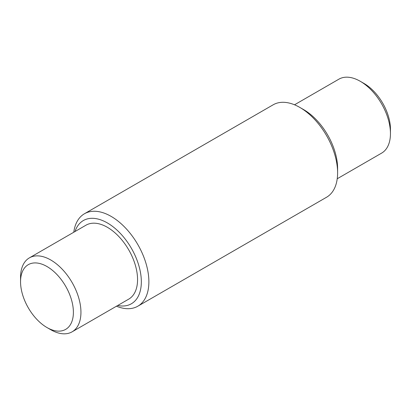 <?xml version="1.0" encoding="UTF-8"?>
<svg xmlns="http://www.w3.org/2000/svg" width="411" height="411" viewBox="0 0 411 411"><rect width="100%" height="100%" fill="white"/><g stroke="black" fill="none" stroke-linecap="round" stroke-linejoin="round"><path stroke-width="0.62" d="M46.972 327.536A37.365 21.572 -120 0 0 73.394 312.278A37.365 21.572 -120 0 0 46.972 266.518A37.365 21.572 -120 0 0 20.55 281.771A37.365 21.572 -120 0 0 46.972 327.536L50.748 329.714A42.703 24.655 60 0 1 50.743 329.714L46.972 327.536M20.55 281.771L20.55 277.415A42.703 24.655 60 0 1 29.397 257.867A42.703 24.655 60 0 1 50.748 259.978A42.703 24.655 60 0 1 78.645 297.61A42.703 24.655 60 0 1 72.1 331.831A42.703 24.655 60 0 1 50.748 329.714M360.252 81.286L364.028 83.464A37.365 21.572 60 0 1 390.45 129.229L390.45 133.585A42.703 24.655 -120 0 0 360.257 81.286A42.703 24.655 -120 0 0 360.252 81.286A42.703 24.655 -120 0 0 338.9 79.169L294.523 104.795M337.226 178.759L381.603 153.133A42.703 24.655 -120 0 0 390.45 133.585M303.637 109.614L299.86 107.435L303.637 109.614A48.041 27.737 60 0 1 337.606 168.453L337.606 172.81A53.379 30.82 -120 0 0 299.86 107.435L299.86 107.435A53.379 30.82 -120 0 0 273.171 104.795L84.45 213.751A53.379 30.82 60 0 1 111.14 216.397A53.379 30.82 60 0 1 146.008 263.436A53.379 30.82 60 0 1 137.829 306.205A53.379 30.82 60 0 1 116.477 306.205M137.829 306.205L326.55 197.249A53.379 30.82 -120 0 0 337.606 172.81M117.71 305.496A48.041 27.737 -120 0 0 140.927 275.493A48.041 27.737 -120 0 0 107.363 222.932A48.041 27.737 -120 0 0 75.008 231.532M72.1 331.831L128.715 299.141A42.703 24.655 -120 0 0 135.26 264.92A42.703 24.655 -120 0 0 107.363 227.293A42.703 24.655 -120 0 0 86.012 225.177L29.397 257.867M73.775 232.241A53.379 30.82 60 0 1 84.45 213.751M364.028 83.464L360.257 81.286"/></g></svg>
